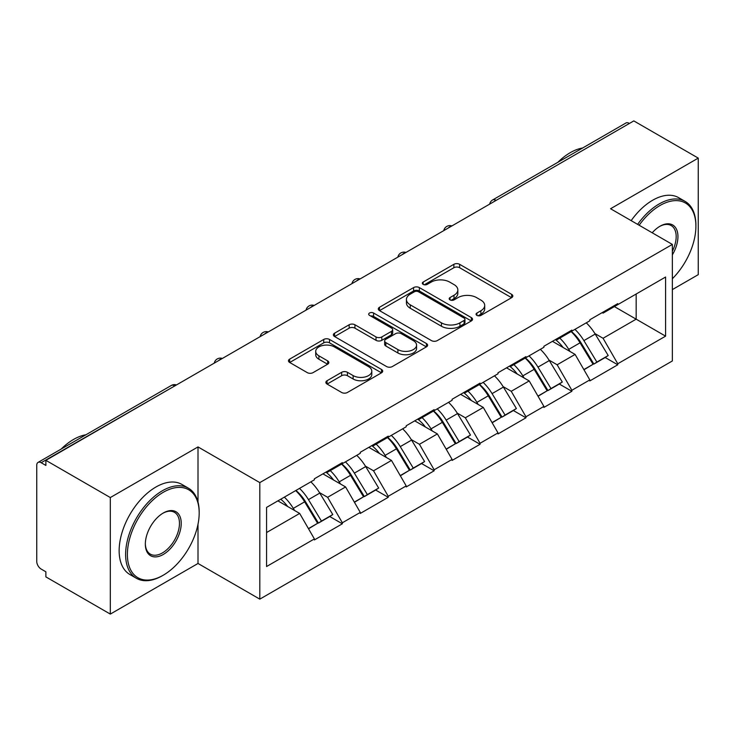 <?xml version="1.0" encoding="UTF-8"?>
<svg xmlns="http://www.w3.org/2000/svg" width="735" height="735" viewBox="0 0 735 735"><rect width="100%" height="100%" fill="white"/><g stroke="black" fill="none" stroke-linecap="round" stroke-linejoin="round"><path stroke-width="1.1" d="M476.905 315.388A2.857 1.654 0 0 0 480.947 315.388L511.633 297.675A4.088 2.361 0 0 0 512.828 296.003A4.088 2.361 0 0 0 511.633 294.34L459.641 264.324A4.088 2.361 0 0 0 453.862 264.324L423.176 282.038A2.857 1.654 0 0 0 422.34 283.205A2.857 1.654 0 0 0 423.176 284.371A2.857 1.654 0 0 0 427.219 284.371L431.197 282.084A13.074 7.543 0 0 1 449.682 282.084L454.01 284.583A13.074 7.543 0 0 1 457.841 289.921A13.074 7.543 0 0 1 454.01 295.259L450.04 297.546A2.857 1.654 0 0 0 449.204 298.713A2.857 1.654 0 0 0 450.04 299.88A2.857 1.654 0 0 0 454.083 299.88L458.052 297.592A13.074 7.543 0 0 1 476.537 297.592L480.874 300.091A13.074 7.543 0 0 1 484.705 305.429A13.074 7.543 0 0 1 480.874 310.767L476.905 313.055A2.857 1.654 0 0 0 476.059 314.222A2.857 1.654 0 0 0 476.905 315.388L476.905 313.055M327.066 380.721A4.088 2.361 0 0 0 325.871 382.384A4.088 2.361 0 0 0 327.066 384.056L341.656 392.481A4.088 2.361 0 0 0 347.425 392.481L381.511 372.801A4.088 2.361 0 0 0 382.705 371.129A4.088 2.361 0 0 0 381.511 369.466L329.519 339.451A4.088 2.361 0 0 0 323.749 339.451L289.663 359.121A4.088 2.361 0 0 0 288.469 360.793A4.088 2.361 0 0 0 289.663 362.456L307.285 372.636A4.088 2.361 0 0 0 313.055 372.636L327.645 364.211A4.088 2.361 0 0 0 328.839 362.539A4.088 2.361 0 0 0 327.645 360.876L318.907 355.832A10.924 6.312 0 0 1 315.71 351.367A10.924 6.312 0 0 1 322.454 345.542A10.924 6.312 0 0 1 334.361 346.911L368.584 366.673A10.924 6.312 0 0 1 371.791 371.129A10.924 6.312 0 0 1 365.038 376.963A10.924 6.312 0 0 1 353.131 375.594L347.425 372.296A4.088 2.361 0 0 0 341.656 372.296L327.066 380.721L327.066 384.056M198.009 446.926L110.314 497.549L45.873 460.34L633.809 120.907L698.25 158.108L610.564 208.74L672.35 244.415L259.804 482.601L198.009 446.926L198.009 502.014M431.482 340.617A4.088 2.361 0 0 0 437.261 340.617L471.337 320.938A4.088 2.361 0 0 0 472.541 319.266A4.088 2.361 0 0 0 471.337 317.603L419.354 287.587A4.088 2.361 0 0 0 413.575 287.587L379.49 307.267A4.088 2.361 0 0 0 378.295 308.93A4.088 2.361 0 0 0 379.49 310.602L431.482 340.617M370.67 316.013A2.857 1.654 0 0 1 373.573 316.417L373.573 313.018L426.429 343.53A4.088 2.361 0 0 1 427.623 345.202A4.088 2.361 0 0 1 426.429 346.865L392.343 366.544A4.088 2.361 0 0 1 386.564 366.544L334.572 336.529L334.572 333.194A4.088 2.361 0 0 0 333.378 334.857A4.088 2.361 0 0 0 334.572 336.529M334.572 333.194L349.162 324.769A4.088 2.361 0 0 1 354.941 324.769L376.026 336.942A4.088 2.361 0 0 0 381.805 336.942L391.479 331.356A4.088 2.361 0 0 0 392.674 329.693A4.088 2.361 0 0 0 391.479 328.021L369.521 315.352A2.857 1.654 0 0 1 368.685 314.185A2.857 1.654 0 0 1 370.449 312.66A2.857 1.654 0 0 1 373.573 313.018M110.314 497.549L110.314 614.092L198.009 563.469L259.804 599.144L259.804 482.601M259.804 599.144L672.35 360.958L672.35 244.415M295.902 490.466A27.884 16.096 -120 0 1 305.448 501.628L318.439 523.081L329.767 516.54L342.345 523.798L342.345 522.778L327.626 497.301L319.477 492.588M342.345 523.798L314.387 539.94L314.387 538.92L266.566 566.529L266.566 507.407L314.387 479.799L314.387 478.779L342.345 462.637L342.345 463.656L360.288 453.293L360.288 452.273L388.245 436.14L388.245 437.15L406.198 426.787L406.198 425.776L434.146 409.634L434.146 410.654L452.098 400.29L452.098 399.27L480.056 383.128L480.056 384.148L498.008 373.784L498.008 372.764L525.957 356.622L525.957 357.642L543.909 347.278L543.909 346.268L571.867 330.125L571.867 331.145L589.819 320.782L589.819 319.762L617.767 303.619L617.767 304.639L665.588 277.031L665.588 336.152L617.767 363.761L603.058 338.275L594.909 333.571M571.334 331.448A27.884 16.096 -120 0 1 580.88 342.611L593.871 364.064L605.199 357.522L617.767 364.781L617.767 363.761M617.767 364.781L589.819 380.923L589.819 379.903L571.867 390.267L557.148 364.781L548.999 360.077M525.424 357.954A27.884 16.096 -120 0 1 534.97 369.117L547.97 390.57L559.298 384.028L571.867 391.286L571.867 390.267M571.867 391.286L543.909 407.429L543.909 406.409L525.957 416.773L511.248 391.286L503.098 386.582M479.523 384.46A27.884 16.096 -120 0 1 489.069 395.614L502.06 417.076L513.388 410.534L525.957 417.792L525.957 416.773M525.957 417.792L498.008 433.926L498.008 432.906L480.056 443.269L465.338 417.783L457.188 413.079M433.613 410.957A27.884 16.096 -120 0 1 443.159 422.12L456.159 443.572L467.488 437.031L480.056 444.289L480.056 443.269M480.056 444.289L452.098 460.432L452.098 459.412L434.146 469.775L419.437 444.289L411.288 439.585M387.712 437.463A27.884 16.096 -120 0 1 397.258 448.626L410.249 470.078L421.578 463.537L434.146 470.795L434.146 469.775M434.146 470.795L406.198 486.938L406.198 485.918L388.245 496.281L373.536 470.795L365.378 466.091M341.812 463.969A27.884 16.096 -120 0 1 351.348 475.122L364.349 496.584L375.677 490.043L388.245 497.301L388.245 496.281M388.245 497.301L360.288 513.434L360.288 512.414L342.345 522.778M326.744 471.64L327.626 472.155L342.345 463.656M327.626 497.301L345.579 486.938L322.922 473.854M360.288 512.414L345.579 486.938M372.645 445.144L373.536 445.649L388.245 437.15M373.536 470.795L391.479 460.432L368.823 447.349M406.198 485.918L391.479 460.432M418.555 418.638L419.437 419.143L434.146 410.654M419.437 444.289L437.389 433.926L414.733 420.843M452.098 459.412L437.389 433.926M464.456 392.132L465.338 392.646L480.056 384.148M465.338 417.783L483.29 407.429L460.634 394.346M498.008 432.906L483.29 407.429M510.366 365.635L511.248 366.14L525.957 357.642M511.248 391.286L529.2 380.923L506.534 367.84M543.909 406.409L529.2 380.923M556.266 339.129L557.148 339.634L571.867 331.145M557.148 364.781L575.101 354.417L552.444 341.334M589.819 379.903L575.101 354.417M629.39 123.452L496.088 200.416M494.214 201.5A6.238 3.601 120 0 1 495.794 200.242A6.238 3.601 60 0 0 492.68 199.929L625.981 122.975A6.238 3.601 60 0 1 629.096 123.278M602.176 312.623L603.058 313.138L617.767 304.639M603.058 338.275L636.161 319.165L636.161 294.018L665.588 277.031M614.386 306.596L665.588 336.152M672.35 289.608L698.25 274.66L698.25 158.108M110.314 614.092L45.873 576.892L45.873 571.793L41.16 569.074A6.238 3.601 -120 0 1 36.75 561.43L36.75 465.273A6.238 3.601 -120 0 1 38.045 462.416A6.238 3.601 -120 0 1 41.16 462.719L45.873 465.439L45.873 460.34M266.566 532.544L299.669 513.434L277.894 500.866M314.387 538.92L299.669 513.434M580.227 343.107L581.688 343.952M534.327 369.613L535.787 370.458M488.426 396.119L489.877 396.955M442.516 422.616L443.977 423.461M396.615 449.122L398.067 449.967M350.705 475.628L352.166 476.464M304.804 502.124L306.256 502.97M198.009 563.469L198.009 524.22M478.044 315.793L480.874 314.167A13.074 7.543 0 0 0 484.705 308.829L484.705 305.429M457.841 289.921L457.841 293.32A13.074 7.543 0 0 1 454.01 298.658L451.18 300.284M511.578 297.703L459.641 267.724A4.088 2.361 0 0 0 453.862 267.724L424.315 284.776M471.282 320.965L419.354 290.987A4.088 2.361 0 0 0 413.575 290.987L379.545 310.629M464.116 320.432A2.857 1.654 0 0 0 464.961 319.266A2.857 1.654 0 0 0 464.116 318.099L418.481 291.758A2.857 1.654 0 0 0 414.439 291.758L410.249 294.175A13.074 7.543 0 0 0 406.427 299.512A13.074 7.543 0 0 0 410.249 304.841L441.45 322.858A13.074 7.543 0 0 0 459.935 322.858L464.116 320.432L464.116 323.832A2.857 1.654 0 0 0 464.961 322.665L464.961 319.266M406.427 299.512L406.427 302.903A13.074 7.543 0 0 0 410.249 308.241L410.249 304.841M464.116 323.832L459.935 326.248A13.074 7.543 0 0 1 441.45 326.248L410.249 308.241M334.627 336.556L349.162 328.168L349.162 324.769M392.674 329.693L392.674 333.093A4.088 2.361 0 0 1 391.479 334.756L381.805 340.342A4.088 2.361 0 0 1 376.026 340.342L354.941 328.168A4.088 2.361 0 0 0 349.162 328.168M373.573 316.417L426.373 346.902M397.901 349.575A10.924 6.312 0 0 0 409.808 350.944A10.924 6.312 0 0 0 416.561 345.119A10.924 6.312 0 0 0 413.355 340.654L401.301 333.69A4.088 2.361 0 0 0 395.522 333.69L385.847 339.276A4.088 2.361 0 0 0 384.653 340.948A4.088 2.361 0 0 0 385.847 342.611L397.901 349.575L397.901 352.975A10.924 6.312 0 0 0 409.808 354.344A10.924 6.312 0 0 0 416.561 348.519L416.561 345.119M384.653 340.948L384.653 344.347A4.088 2.361 0 0 0 385.847 346.01L385.847 342.611M397.901 352.975L385.847 346.01M371.791 371.129L371.791 374.528A10.924 6.312 0 0 1 365.038 380.353A10.924 6.312 0 0 1 353.131 378.994L347.425 375.695A4.088 2.361 0 0 0 341.656 375.695L327.121 384.083M315.71 351.367L315.71 354.766A10.924 6.312 0 0 0 318.907 359.231L318.907 355.832M327.589 364.238L318.907 359.231M381.456 372.829L329.519 342.841A4.088 2.361 0 0 0 323.749 342.841L289.719 362.493M586.273 322.83A34.122 19.698 60 0 1 595.212 334.076L583.884 340.617A34.122 19.698 -120 0 0 574.935 329.372M583.884 340.617L596.875 362.07L608.203 355.529L595.212 334.076M593.871 364.064L596.875 362.07M605.199 357.522L608.203 355.529M555.43 339.616A27.884 16.096 60 0 1 563.12 347.499M559.785 338.118A34.122 19.698 60 0 1 568.725 349.364L570.011 351.477M583.976 369.779L593.053 364.275L580.053 342.822A34.122 19.698 -120 0 0 571.113 331.577M593.053 364.275L583.856 369.586M540.363 349.327A34.122 19.698 60 0 1 549.302 360.573L537.974 367.114A34.122 19.698 -120 0 0 529.035 355.869M537.974 367.114L550.974 388.576L562.303 382.035L549.302 360.573M547.97 390.57L550.974 388.576M559.298 384.028L562.303 382.035M509.52 366.113A27.884 16.096 60 0 1 517.22 374.005M513.884 364.624A34.122 19.698 60 0 1 522.824 375.87L524.101 377.983M538.066 396.284L547.143 390.781L534.152 369.328A34.122 19.698 -120 0 0 525.213 358.083M547.143 390.781L537.956 396.091M494.462 375.833A34.122 19.698 60 0 1 503.401 387.079L492.073 393.62A34.122 19.698 -120 0 0 483.134 382.375M492.073 393.62L505.064 415.073L516.393 408.531L503.401 387.079M502.06 417.076L505.064 415.073M513.388 410.534L516.393 408.531M463.62 392.619A27.884 16.096 60 0 1 471.31 400.511M467.974 391.121A34.122 19.698 60 0 1 476.914 402.367L478.2 404.489M492.165 422.79L501.242 417.287L488.251 395.825A34.122 19.698 -120 0 0 479.303 384.58M501.242 417.287L492.046 422.588M448.552 402.339A34.122 19.698 60 0 1 457.501 413.584L446.163 420.126A34.122 19.698 -120 0 0 437.224 408.88M446.163 420.126L459.164 441.579L470.492 435.037L457.501 413.584M456.159 443.572L459.164 441.579M467.488 437.031L470.492 435.037M417.719 419.125A27.884 16.096 60 0 1 425.409 427.007M422.074 417.627A34.122 19.698 60 0 1 431.013 428.873L432.29 430.986M446.255 449.287L455.332 443.784L442.341 422.331A34.122 19.698 -120 0 0 433.402 411.085M455.332 443.784L446.145 449.094M402.651 428.836A34.122 19.698 60 0 1 411.591 440.081L400.263 446.623A34.122 19.698 -120 0 0 391.323 435.377M400.263 446.623L413.254 468.085L424.591 461.543L411.591 440.081M410.249 470.078L413.254 468.085M421.578 463.537L424.591 461.543M371.809 445.621A27.884 16.096 60 0 1 379.499 453.513M376.164 444.133A34.122 19.698 60 0 1 385.112 455.378L386.389 457.492M400.354 475.793L409.432 470.29L396.441 448.837A34.122 19.698 -120 0 0 387.492 437.591M409.432 470.29L400.235 475.6M356.741 455.342A34.122 19.698 60 0 1 365.69 466.587L354.362 473.129A34.122 19.698 -120 0 0 345.413 461.883M354.362 473.129L367.353 494.582L378.681 488.04L365.69 466.587M364.349 496.584L367.353 494.582M375.677 490.043L378.681 488.04M325.908 472.127A27.884 16.096 60 0 1 333.598 480.019M330.263 470.63A34.122 19.698 60 0 1 339.202 481.875L340.489 483.997M354.445 502.299L363.531 496.796L350.531 475.334A34.122 19.698 -120 0 0 341.591 464.088M363.531 496.796L354.334 502.097M672.35 278.749A50.77 29.308 120 0 0 695.898 226.233A50.77 29.308 120 0 0 659.993 205.506A50.77 29.308 120 0 0 639.156 225.241M637.64 224.368A52.02 30.034 -60 0 1 659.111 203.981A52.02 30.034 -60 0 1 685.121 201.399A52.02 30.034 -60 0 1 695.898 225.213L695.898 226.233M652.211 232.784A25.385 14.654 -60 0 1 659.993 226.233L659.993 226.233A25.385 14.654 -60 0 1 676.669 229.651A25.385 14.654 -60 0 1 672.35 254.861M672.35 251.241A24.136 13.937 120 0 0 671.184 225.553A24.136 13.937 120 0 0 659.552 226.499M557.874 162.297A52.02 30.034 -60 0 1 570.25 152.669A52.02 30.034 -60 0 1 582.625 148.001M631.163 220.629A52.02 30.034 -60 0 1 652.643 200.242A52.02 30.034 -60 0 1 678.653 197.669L685.121 201.399M163.28 492.285A50.77 29.308 120 0 0 127.385 554.466A50.77 29.308 120 0 0 163.28 575.193L162.398 575.698A52.02 30.034 -60 0 1 136.388 578.28A52.02 30.034 -60 0 1 128.414 536.596A52.02 30.034 -60 0 1 162.398 490.75A52.02 30.034 -60 0 1 188.408 488.178A52.02 30.034 -60 0 1 199.185 511.992L199.185 513.012A50.77 29.308 120 0 0 163.28 492.285M163.28 513.012L163.28 513.012A25.385 14.654 -60 0 1 181.233 523.375A25.385 14.654 -60 0 1 163.28 554.466A25.385 14.654 -60 0 1 145.337 544.102A25.385 14.654 -60 0 1 163.28 513.012L163.28 513.012M145.337 543.578A24.136 13.937 120 0 0 150.335 554.135A24.136 13.937 120 0 0 162.398 552.931A24.136 13.937 120 0 0 178.164 531.662A24.136 13.937 120 0 0 174.471 512.323A24.136 13.937 120 0 0 162.839 513.278M61.161 449.067A52.02 30.034 -60 0 1 73.537 439.447A52.02 30.034 -60 0 1 85.903 434.78M136.388 578.28L129.92 574.54A52.02 30.034 -60 0 1 121.946 532.857A52.02 30.034 -60 0 1 155.93 487.02A52.02 30.034 -60 0 1 181.931 484.438L188.408 488.178M162.398 575.698L163.28 575.193A50.77 29.308 120 0 0 199.185 513.012M310.841 481.848A34.122 19.698 60 0 1 319.78 493.093L308.452 499.635A34.122 19.698 -120 0 0 299.512 488.389M308.452 499.635L321.452 521.087L332.78 514.546L319.78 493.093M318.439 523.081L321.452 521.087M329.767 516.54L332.78 514.546M280.752 499.221A27.884 16.096 60 0 1 287.688 506.516M284.353 497.136A34.122 19.698 60 0 1 293.302 508.381L294.579 510.494M308.544 528.796L317.621 523.292L304.63 501.84A34.122 19.698 -120 0 0 295.681 490.594M317.621 523.292L308.434 528.603M174.755 385.93L41.16 462.719M176.051 385.186A6.238 3.601 -60 0 0 174.461 385.765A6.238 3.601 -120 0 0 171.347 385.452L38.045 462.416M448.313 227.997A6.238 3.601 120 0 1 449.893 226.748A6.238 3.601 -60 0 1 451.474 226.169M402.403 254.503A6.238 3.601 120 0 1 403.993 253.244A6.238 3.601 -60 0 1 405.573 252.675M356.503 281.009A6.238 3.601 120 0 1 358.083 279.75A6.238 3.601 -60 0 1 359.672 279.171M310.593 307.506A6.238 3.601 120 0 1 312.182 306.256A6.238 3.601 -60 0 1 313.762 305.677M264.692 334.012A6.238 3.601 120 0 1 266.272 332.753A6.238 3.601 -60 0 1 267.862 332.183M218.782 360.517A6.238 3.601 120 0 1 220.371 359.259A6.238 3.601 -60 0 1 221.952 358.68M480.874 314.167L480.874 310.767M450.04 299.88L450.04 297.546M454.01 298.658L454.01 295.259M423.176 284.371L423.176 282.038M453.862 267.724L453.862 264.324M459.641 267.724L459.641 264.324M511.633 297.675L511.633 294.34M379.49 310.602L379.49 307.267M413.575 290.987L413.575 287.587M419.354 290.987L419.354 287.587M471.337 320.938L471.337 317.603M441.45 326.248L441.45 322.858M459.935 326.248L459.935 322.858M354.941 328.168L354.941 324.769M376.026 340.342L376.026 336.942M381.805 340.342L381.805 336.942M391.479 334.756L391.479 331.356M426.429 346.865L426.429 343.53M341.656 375.695L341.656 372.296M347.425 375.695L347.425 372.296M353.131 378.994L353.131 375.594M327.645 364.211L327.645 360.876M289.663 362.456L289.663 359.121M323.749 342.841L323.749 339.451M329.519 342.841L329.519 339.451M381.511 372.801L381.511 369.466M580.053 342.822L568.725 349.364M534.152 369.328L522.824 375.87M488.251 395.825L476.914 402.367M442.341 422.331L431.013 428.873M396.441 448.837L385.112 455.378M350.531 475.334L339.202 481.875M304.63 501.84L293.302 508.381M492.68 199.929A6.238 6.238 0 0 0 489.675 204.119M451.896 225.93A6.238 6.238 0 0 0 443.775 230.615M405.986 252.436A6.238 6.238 0 0 0 397.865 257.121M360.086 278.933A6.238 6.238 0 0 0 351.964 283.627M314.185 305.438A6.238 6.238 0 0 0 306.054 310.124M268.275 331.944A6.238 6.238 0 0 0 260.153 336.63M222.374 358.441A6.238 6.238 0 0 0 214.252 363.136M176.464 384.947A6.238 6.238 0 0 0 171.347 385.452"/></g></svg>
